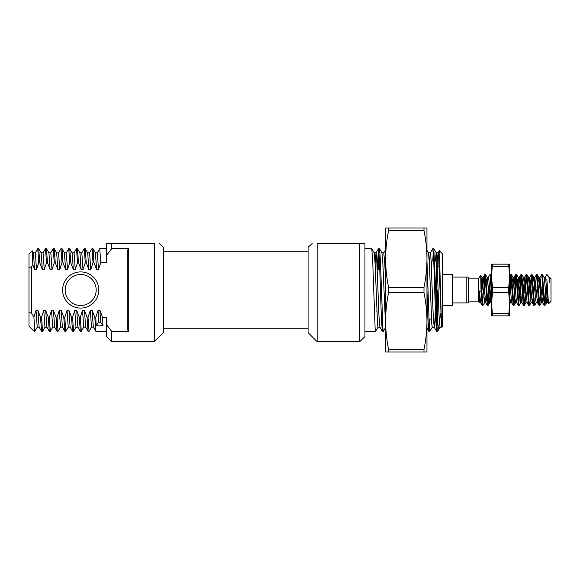<?xml version="1.0" encoding="UTF-8"?>
<svg xmlns="http://www.w3.org/2000/svg" width="580" height="580" viewBox="0 0 580 580"><rect width="100%" height="100%" fill="white"/><g stroke="black" fill="none" stroke-linecap="round" stroke-linejoin="round"><path stroke-width="0.87" d="M468.307 290L468.307 302.919L466.24 302.919L466.24 277.08L468.307 277.08L468.307 290M452.284 290L452.284 274.492L452.799 275.014L452.799 304.986L452.284 305.508L452.284 290M479.812 296.706L479.413 302.709L478.645 301.368L478.645 278.632L480.711 275.108L481.03 291.204L482.19 305.442L480.559 302.63L479.413 290.986L481.03 291.204M549.666 277.341L551 278.632L551 301.368L548.506 303.869L546.867 279.038M549.666 282.329L549.666 279.872L548.586 276.283L546.867 274.492L545.164 277.37L544.605 281.017M549.13 277.291L549.666 277.291L549.666 279.872L548.586 276.283M485.17 298.983L484.612 302.63L482.908 305.508L481.03 279.923M489.513 287.223L488.15 305.442L487.432 305.508L484.844 274.492L483.981 282.293M488.077 305.508L485.561 274.558L484.844 274.492M485.17 275.674L484.343 287.223M491.564 294.821L490.013 274.492L488.309 277.37L487.751 281.017M489.15 282.293L487.751 304.326M491.564 282.975L490.731 274.558L490.013 274.492M514.779 297.707L513.989 305.442L513.198 305.442L510.69 274.492L509.653 285.179M513.916 305.508L511.408 274.558L510.69 274.492M511.009 275.674L510.19 287.223M521.347 298.983L520.789 302.63L519.158 305.442L518.368 305.442L515.852 274.492L513.597 304.326M519.086 305.508L516.57 274.558L515.852 274.492M516.178 275.674L515.207 290M526.517 275.674L524.327 305.442L523.537 305.442L522.964 300.962L521.021 274.492L518.759 304.326M524.255 305.508L521.739 274.558L521.021 274.492M521.347 275.674L519.948 297.707M531.128 302.63L529.496 305.442L528.706 305.442L526.19 274.492L524.755 292.777M529.424 305.508L526.908 274.558L526.19 274.492M536.29 302.63L534.659 305.442L533.875 305.442L531.36 274.492L529.924 292.777M534.593 305.508L532.077 274.558L531.36 274.492M531.686 275.674L530.287 297.707M541.198 287.223L539.755 305.508L539.045 305.442L538.465 300.962L536.529 274.492L534.825 277.37L533.44 292.769M535.666 282.293L535.093 292.777M539.755 305.508L537.247 274.558L536.529 274.492M536.029 287.223L535.884 290M546.367 287.223L544.997 305.442L544.279 305.508L541.698 274.492L539.995 277.37L539.436 281.017M540.836 282.293L540.408 290M544.924 305.508L542.416 274.558L541.698 274.492M483.553 290L483.408 292.777M482.908 305.508L482.19 305.442M484.198 290L483.771 297.707M510.037 290L509.653 297.018M545.57 290L544.605 304.326M480.001 298.983L479.413 302.666L479.413 290.986M466.24 302.919L452.799 302.919M452.799 277.08L466.24 277.08M548.18 301.6L547.745 302.63L547.187 298.983L545.896 281.017L545.164 277.37M543.416 297.707L542.576 302.63L539.995 277.37M538.255 297.707L537.413 302.63L534.825 277.37M533.085 297.707L532.244 302.63L529.743 277.291L528.279 292.777M521.739 274.558L523.37 277.37L523.928 281.017L525.871 302.709L527.162 302.709L524.574 277.291L523.109 292.777M523.537 305.442L521.906 302.63L521.347 298.983L519.412 277.291L517.94 292.777M518.368 305.442L516.736 302.63L516.178 298.983L514.242 277.291L513.597 281.017M511.009 298.983L510.364 302.709L511.654 302.709L509.653 280.314M491.564 299.686L490.985 302.709L490.339 298.983L489.041 281.017L488.309 277.37M486.569 297.707L485.728 302.63L483.227 277.291L481.762 292.769M481.4 297.707L480.559 302.63M547.737 291.537L546.541 302.709L544.605 281.017L544.047 277.37L542.416 274.558M542.844 287.223L541.372 302.709L538.878 277.37L538.037 282.293M537.5 302.709L536.203 302.709L535.558 298.983L533.709 277.37L532.868 282.293M532.331 302.709L531.041 302.709L530.388 298.983L528.539 277.37L527.698 282.293M524.574 277.291L523.283 277.291L522.529 282.286M520.789 302.63L518.201 277.37L517.367 282.293M516.178 298.983L515.533 302.709L514.888 298.983L513.039 277.37L512.198 282.293M510.364 302.709L509.653 298.221M491.564 281.779L491.521 282.293M491.159 287.223L489.694 302.709L487.193 277.37L486.352 282.293M484.612 302.63L482.024 277.37L481.183 282.293M98.774 290A18.089 18.089 0 0 1 80.685 308.089A18.089 18.089 0 0 1 62.596 290A18.089 18.089 0 0 1 80.685 271.911A18.089 18.089 0 0 1 98.774 290M65.178 290A15.508 15.508 0 0 0 80.685 305.508A15.508 15.508 0 0 0 96.186 290A15.508 15.508 0 0 0 80.685 274.492A15.508 15.508 0 0 0 65.178 290M159.5 243.484L163.379 247.363L163.379 332.637L154.331 341.685L154.331 243.484C161.109 243.484 161.109 243.484 154.331 243.484L111.694 243.484L111.694 248.653L106.524 255.331L106.524 262.653L100.782 262.653L99.738 248.653L106.524 248.653M128.745 248.653L128.745 331.347L127.201 329.389L127.201 250.611L128.745 248.653L111.694 248.653M102.566 317.347L99.978 310.459L98.042 310.459L98.607 322.175L100.543 322.175L102.965 325.808L102.566 317.347L106.524 317.347L106.524 324.669L111.694 331.347L128.745 331.347M111.694 341.685L106.524 336.516L106.524 324.669L111.694 331.347L111.694 341.685L154.331 341.685M40.542 317.347L37.961 310.459L39.106 327.091L41.535 331.289L40.542 317.347L41.521 317.347L42.565 331.347L45.059 327.091M41.535 331.296L42.565 331.347M50.322 331.347L49.278 331.296L48.307 317.347L49.285 317.347L50.322 331.347L52.809 327.091M56.064 317.347L53.469 310.459L54.614 327.091L57.043 331.296L56.064 317.347L57.021 317.347L58.072 331.347L60.559 327.091M57.043 331.296L58.072 331.347M63.8 317.347L61.219 310.459L62.364 327.091L64.793 331.289L63.8 317.347L64.772 317.347L65.823 331.347L68.309 327.091M64.772 331.296L65.823 331.347M71.55 317.347L68.969 310.459L70.122 327.091L72.543 331.289L71.55 317.347L72.543 317.347L73.58 331.347L76.067 327.091M72.536 331.296L73.58 331.347M81.331 331.347L80.316 331.296L79.322 317.347L80.279 317.347L81.331 331.347L83.817 327.091M87.058 317.347L84.477 310.459L85.622 327.091L88.051 331.289L87.058 317.347L88.022 317.347L89.081 331.347L91.567 327.091M88.044 331.296L89.081 331.347M94.808 317.347L92.227 310.459L92.474 316.267L93.38 327.091L95.801 331.289L94.808 317.347L95.787 317.347L96.186 325.808L98.607 322.175M95.801 331.296L106.524 331.347M102.965 325.808L96.186 325.808M32.813 264.748L32.161 250.719L33.43 252.909L34.575 269.54L32.813 264.748L31.581 266.742L31.581 313.258L33.908 316.955L34.815 331.347L37.301 327.091M34.169 326.17L34.169 331.347L34.815 331.347M35.235 252.909L37.722 248.653L38.766 262.653L39.737 262.653L42.325 269.54L44.269 269.54L46.516 262.653L45.472 248.653L46.444 248.653L47.487 262.653L46.516 262.653M37.722 248.653L38.751 248.704L39.737 262.653M53.157 248.726L54.266 262.653L55.238 262.653L57.833 269.54L59.769 269.54L62.024 262.653L60.98 248.653L62.009 248.704L62.988 262.653L62.024 262.653M53.23 248.653L54.252 248.704L55.238 262.653M66.243 252.909L68.73 248.653L69.774 262.653L70.745 262.653L73.334 269.54L75.277 269.54L77.524 262.653L76.487 248.653L77.452 248.653L78.496 262.653L77.524 262.653M68.73 248.653L69.76 248.704L70.745 262.653M73.993 252.909L76.487 248.653M81.751 252.909L84.238 248.653L85.282 262.653L86.246 262.653L88.841 269.54L90.777 269.54L93.032 262.653L91.988 248.653L92.959 248.653L94.003 262.653L93.032 262.653M84.238 248.653L85.267 248.704L86.246 262.653M89.501 252.909L91.988 248.653M37.961 310.459L36.025 310.459L33.908 316.955M48.307 317.347L45.711 310.459L43.776 310.459L41.521 317.347M53.469 310.459L51.526 310.459L49.285 317.347M61.219 310.459L59.283 310.459L57.021 317.347M68.969 310.459L67.033 310.459L64.772 317.347M79.322 317.347L76.727 310.459L74.784 310.459L72.543 317.347M84.477 310.459L82.541 310.459L80.279 317.347M92.227 310.459L90.291 310.459L88.022 317.347M98.042 310.459L95.787 317.347M94.003 262.653L96.592 269.54L98.535 269.54L100.782 262.653M78.496 262.653L81.091 269.54L83.027 269.54L85.282 262.653M62.988 262.653L65.583 269.54L67.519 269.54L69.774 262.653M47.487 262.653L50.083 269.54L52.019 269.54L54.266 262.653M34.575 269.54L36.511 269.54L38.766 262.653M34.169 331.347L29 326.177L29 312.381L31.581 313.258M32.161 250.719L29 253.823L29 267.619L31.581 266.742M106.524 255.331L106.524 243.484L111.694 243.484M29 312.381L29 267.619M33.357 252.851L35.3 252.851L36.511 269.54M36.025 310.459L37.236 327.149L39.172 327.149M95.381 252.851L97.317 252.851L98.535 269.54M93.017 248.704L95.446 252.909L96.592 269.54M87.631 252.851L89.567 252.851L90.777 269.54M85.267 248.704L87.696 252.909L88.841 269.54M79.873 252.851L81.816 252.851L83.027 269.54M77.51 248.704L79.939 252.909L81.091 269.54M72.123 252.851L74.059 252.851L75.277 269.54M69.76 248.704L72.188 252.909L73.334 269.54M64.373 252.851L66.308 252.851L67.519 269.54M62.009 248.704L64.438 252.909L65.583 269.54M56.615 252.851L58.558 252.851L59.769 269.54M54.252 248.704L56.681 252.909L57.833 269.54M48.865 252.851L50.801 252.851L52.019 269.54M46.502 248.704L48.93 252.909L50.083 269.54M41.115 252.851L43.05 252.851L44.269 269.54M38.751 248.704L41.18 252.909L42.325 269.54M90.291 310.459L91.502 327.149L93.445 327.149M82.541 310.459L83.752 327.149L85.688 327.149M76.727 310.459L77.872 327.091L80.301 331.296M74.784 310.459L76.002 327.149L77.938 327.149M67.033 310.459L68.244 327.149L70.187 327.149M59.283 310.459L60.494 327.149L62.43 327.149M51.526 310.459L52.744 327.149L54.679 327.149M45.711 310.459L46.864 327.091L49.285 331.289M43.776 310.459L44.986 327.149L46.929 327.149M99.978 310.459L100.543 322.175M308.089 251.234L163.379 251.234M308.089 328.766L163.379 328.766M364.943 290L364.943 336.516L359.774 341.685L359.774 243.484L364.943 243.484L364.943 290M359.774 243.484L317.137 243.484C310.358 243.484 310.358 243.484 317.137 243.484L317.137 341.685L308.089 332.637L308.089 247.363L312.2 243.484M437.298 317.912L437.298 290L437.298 317.912M434.724 261.058L436.262 261.058L437.298 262.087L437.298 267.496L437.298 265.966L437.813 266.481L437.813 281.206L437.813 266.481L439.19 266.481L437.298 265.966M437.233 261.725L438.038 252.909L439.307 250.719L442.467 253.823L442.467 326.177L441.496 327.149L441.496 324.285L441.496 327.149L440.046 327.149L439.075 316.267L437.139 263.733L436.233 252.909L433.804 248.704L432.716 248.704L430.287 252.909L429.519 260.877M439.343 250.705L441.496 324.285L438.589 255.679L438.103 252.851L436.167 252.851L435.326 261.058M385.838 327.091L383.351 331.347L382.865 328.2L380.444 260.761L379.537 248.704L378.45 248.704L377.254 268.388M378.994 251.8L378.189 269.33M383.351 331.347L382.322 331.296L381.415 319.239L379.479 260.761L378.508 248.653M378.087 327.091L375.601 331.347L375.115 328.2L372.693 260.761L371.78 248.704L364.943 248.653M440.684 313.519L438.204 330.39L437.298 331.347L437.298 329.904C436.747 325.387 436.225 308.154 435.682 290L433.804 248.704M433.26 251.8L432.76 261.058M437.298 331.347L436.595 331.296L435.682 319.239L433.746 260.761L432.774 248.653M432.354 327.091L429.867 331.347L429.381 328.2L426.96 260.761M385.613 254.134L385.004 268.388M429.874 319.094L429.381 328.2M429.867 331.347L428.837 331.296L427.931 319.239L426.96 290L426.96 321.008C426.909 330.484 425.923 339.96 423.995 349.435L423.995 352.017L426.96 352.017L426.96 321.008C426.909 311.532 425.923 302.057 423.995 292.581L388.578 292.581L388.578 287.419C386.65 277.943 385.664 268.467 385.613 258.992C385.664 249.516 386.65 240.04 388.578 230.564L388.578 227.983L385.613 227.983L385.613 321.015M376.891 310.67L376.855 311.612M438.06 330.586L437.298 329.904M437.298 325.866L437.632 313.548M435.065 318.942L434.232 327.149L432.288 327.149L431.803 324.321L429.381 263.733L428.482 252.909L426.96 250.277M436.595 331.296L434.159 327.091L433.26 316.267L430.838 255.679L430.353 252.851L428.417 252.851M385.613 285.012L384.808 263.733L383.772 252.909L385.613 249.719M382.322 331.296L379.893 327.091L378.994 316.267L376.572 255.679L376.021 252.909L375.115 263.733M385.613 326.815L382.865 263.733L381.966 252.909L379.537 248.704M379.958 327.149L378.022 327.149L377.536 324.321L375.115 263.733L374.216 252.909L371.78 248.704M431.194 261.022L431.585 261.058L431.585 270.012M388.578 227.983L423.995 227.983L423.995 230.564C425.923 240.04 426.909 249.516 426.96 258.992C426.909 268.467 425.923 277.943 423.995 287.419L423.995 292.581M426.96 258.985L426.96 227.983L423.995 227.983M423.995 352.017L388.578 352.017L388.578 349.435C386.65 339.96 385.664 330.484 385.613 321.008C385.664 311.532 386.65 302.057 388.578 292.581M385.613 321.008L385.613 352.017L388.578 352.017M426.96 258.992L426.96 290M491.564 274.492L492.522 264.161L509.653 264.161L509.653 277.08L508.486 290L509.653 302.919L509.653 315.839L492.522 315.839L491.564 302.919L491.564 315.839L492.522 315.839M492.522 292.581L492.732 290L491.564 277.08L491.564 302.919L492.522 292.581L508.696 292.581M492.522 266.742L508.696 266.742L508.696 264.161L509.653 277.08L509.653 302.919L508.696 315.839M509.653 305.508L509.653 302.919M492.522 264.161L491.564 264.161L491.564 277.08M436.262 308.698L436.262 290L436.262 308.698M437.298 262.087L436.262 261.058L436.262 290M437.813 290L437.813 313.519M388.578 287.419L423.995 287.419M423.995 230.564L388.578 230.564M388.578 349.435L423.995 349.435M492.522 287.419L508.696 287.419M492.522 313.258L508.696 313.258M442.467 274.492L452.284 274.492M468.307 278.886L478.645 278.886M468.307 301.114L478.645 301.114M442.467 305.508L452.284 305.508M544.207 305.442L542.576 302.63M539.045 305.442L537.413 302.63M533.875 305.442L532.244 302.63M531.287 274.558L529.656 277.37M528.706 305.442L527.075 302.63M526.118 274.558L524.487 277.37M520.956 274.558L519.317 277.37M515.787 274.558L514.155 277.37M513.198 305.442L511.567 302.63M510.617 274.558L509.653 276.218M491.564 303.782L490.897 302.63M487.36 305.442L485.728 302.63M484.771 274.558L483.14 277.37M547.745 302.63L548.455 303.848M547.832 302.709L546.541 302.709M545.251 277.291L543.96 277.291M542.663 302.709L541.372 302.709M540.082 277.291L538.791 277.291M534.912 277.291L533.622 277.291M529.743 277.291L528.452 277.291M521.993 302.709L520.702 302.709M519.412 277.291L518.114 277.291M516.823 302.709L515.533 302.709M514.242 277.291L512.945 277.291M490.985 302.709L489.694 302.709M488.396 277.291L487.106 277.291M485.815 302.709L484.525 302.709M483.227 277.291L481.936 277.291M480.646 302.709L479.413 302.709M546.628 302.63L544.997 305.442M541.459 302.63L539.828 305.442M538.878 277.37L537.247 274.558M533.709 277.37L532.077 274.558M528.539 277.37L526.908 274.558M525.958 302.63L524.327 305.442M518.201 277.37L516.57 274.558M515.62 302.63L513.989 305.442M513.039 277.37L511.408 274.558M510.451 302.63L509.653 304.007M491.564 275.993L490.731 274.558M489.781 302.63L488.15 305.442M487.193 277.37L485.561 274.558M482.024 277.37L480.711 275.108M99.68 248.704L97.251 252.909M60.922 248.704L58.493 252.909M53.164 248.704L50.736 252.909M45.414 248.704L42.985 252.909M435.667 318.942L433.39 318.942L435.667 318.942M359.774 341.685L317.137 341.685M375.601 331.347L364.943 331.347M379.798 269.33L377.29 269.33L379.798 269.33M428.837 331.296L426.96 328.048M378.45 248.704L376.021 252.909M383.837 252.851L381.901 252.851M376.087 252.851L374.143 252.851M440.111 327.091L438.204 330.39M431.447 318.957L428.896 319.181"/></g></svg>
